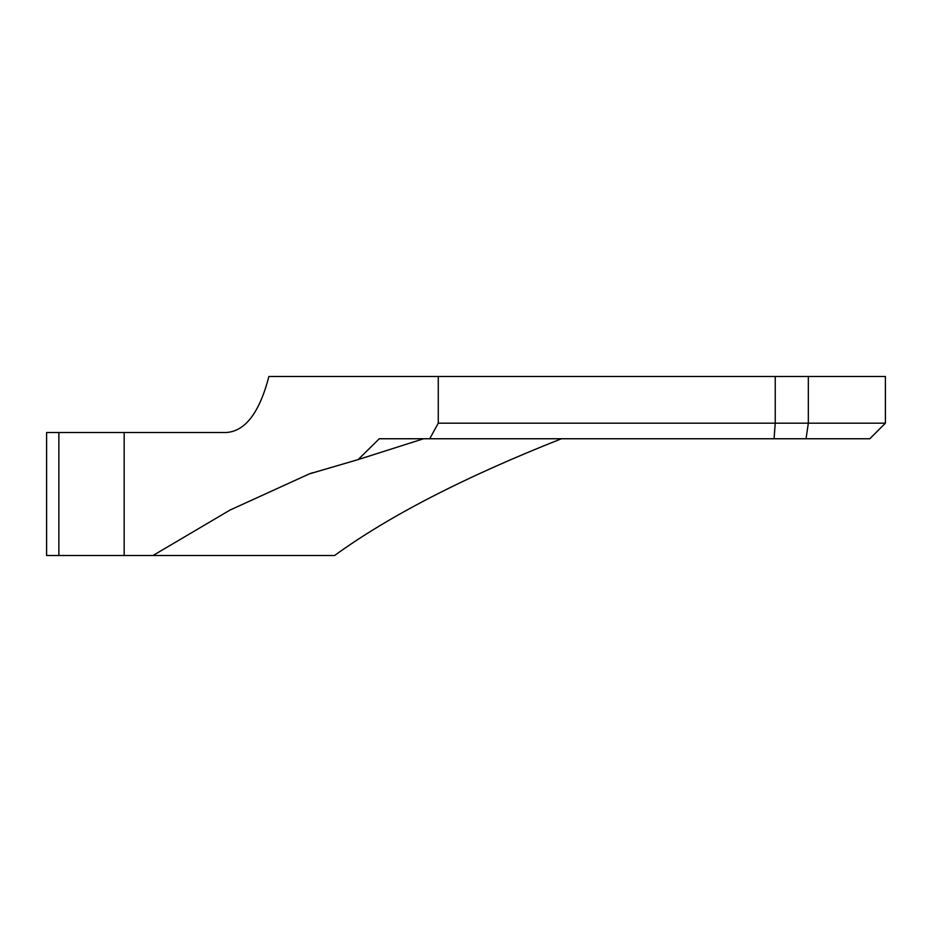 <?xml version="1.0" encoding="UTF-8"?>
<svg xmlns="http://www.w3.org/2000/svg" width="932" height="932" viewBox="0 0 932 932"><rect width="100%" height="100%" fill="white"/><g stroke="black" fill="none" stroke-linecap="round" stroke-linejoin="round"><path stroke-width="1.4" d="M774.073 438.751L775.238 423.175L885.4 423.175L869.824 438.751L379.266 438.751L358.121 459.593L309.354 473.875L229.983 510.084L152.941 555.53L46.6 555.53L46.6 432.518L226.138 432.518C245.221 431.388 259.48 412.701 268.917 376.47L438.273 376.47L438.273 423.175L775.238 423.175L775.238 376.47L438.273 376.47M429.722 438.751L438.273 423.175M152.941 555.53L334.553 555.53C389.04 515.955 464.672 477.033 561.437 438.751M423.594 438.751L358.121 459.593M885.4 423.175L885.4 376.47L775.238 376.47M124.177 555.53L124.177 432.518M58.867 555.53L58.867 432.518M806.029 438.751L808.335 423.175L808.335 376.47M312.313 472.815L309.354 473.887"/></g></svg>
